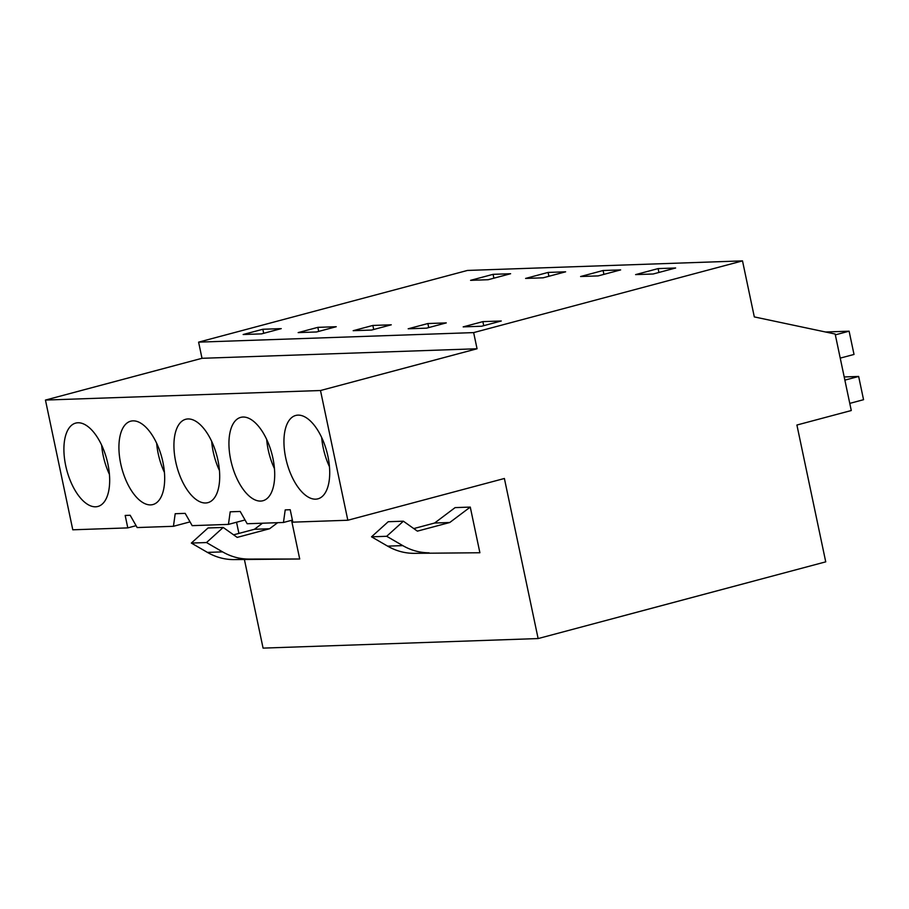 <?xml version="1.0" encoding="UTF-8"?>
<svg xmlns="http://www.w3.org/2000/svg" width="909" height="909" viewBox="0 0 909 909"><rect width="100%" height="100%" fill="white"/><g stroke="black" fill="none" stroke-linecap="round" stroke-linejoin="round"><path stroke-width="1.36" d="M236.545 522.232L238.908 533.424M244.419 559.58L263.076 648.117L538.128 638.561L825.736 561.853L796.909 425.026L851.279 410.527L835.155 334.035L754.311 316.911L742.505 260.883L473.646 332.603L477.055 348.761L320.491 390.518L347.829 520.243L292.823 522.152L290.21 509.722L285.21 509.904L283.46 522.482L292.391 520.096M136.089 525.675L127.794 527.89L72.788 529.799L45.45 400.062L320.491 390.518M742.505 260.883L467.465 270.439L198.605 342.148L202.003 358.305L45.45 400.062M347.829 520.243L504.393 478.486L538.128 638.561M413.777 528.583L434.604 523.027L455.114 507.608L470.271 507.086L479.895 552.752L413.959 553.342L479.895 552.752M291.562 520.323L299.709 559.001L233.772 559.592A66.368 57.858 -92 0 1 207.434 552.399L191.345 543.071L206.502 542.548L222.591 551.877L207.434 552.399M283.46 522.482L247.18 523.743L240.192 511.46L235.192 511.631L230.204 511.812L228.443 524.391L192.174 525.652L185.175 513.369L180.187 513.54L175.198 513.721L173.437 526.3L137.168 527.561L130.169 515.278L125.181 515.448L127.794 527.89M107.91 464.056A43.143 20.714 75.1 0 1 97.911 506.461A43.143 20.714 75.1 0 1 65.675 465.522A43.143 20.714 75.1 0 1 75.674 423.105A43.143 20.714 75.1 0 1 107.91 464.056M175.698 461.704A43.143 20.714 75.1 0 1 185.697 419.288A43.143 20.714 75.1 0 1 217.933 460.238A43.143 20.714 75.1 0 1 207.934 502.643A43.143 20.714 75.1 0 1 175.698 461.704M230.704 459.784A43.143 20.714 75.1 0 1 240.703 417.379A43.143 20.714 75.1 0 1 272.939 458.329A43.143 20.714 75.1 0 1 262.94 500.734A43.143 20.714 75.1 0 1 230.704 459.784M327.944 456.409A43.143 20.714 75.1 0 1 317.945 498.825A43.143 20.714 75.1 0 1 285.71 457.875A43.143 20.714 75.1 0 1 295.709 415.47A43.143 20.714 75.1 0 1 327.944 456.409M162.916 462.147A43.143 20.714 75.1 0 1 152.917 504.552A43.143 20.714 75.1 0 1 120.692 463.613A43.143 20.714 75.1 0 1 130.68 421.197A43.143 20.714 75.1 0 1 162.916 462.147M202.003 358.305L477.055 348.761M198.605 342.148L473.646 332.603M262.837 329.263L243.146 334.512L261.553 333.876L281.245 328.626L262.837 329.263L263.69 333.308M644.379 274.302L635.607 274.609L658.105 268.598L675.648 267.996L653.151 273.995L644.379 274.302M598.145 275.904L580.601 276.518L603.099 270.507L620.642 269.905L598.145 275.904M372.86 325.445L353.169 330.694L371.576 330.058L391.268 324.808L372.86 325.445L373.713 329.49M556.865 272.121L565.625 271.814L543.127 277.813L525.584 278.427L548.093 272.427L556.865 272.121M317.843 327.354L298.163 332.603L316.571 331.967L336.25 326.717L317.843 327.354L318.695 331.399M493.076 274.336L470.578 280.336L488.122 279.722L510.619 273.723L493.076 274.336L493.894 278.188M427.866 323.536L408.175 328.785L426.582 328.149L446.274 322.9L427.866 323.536L428.718 327.581M463.181 326.876L482.872 321.627L501.279 320.991L481.6 326.24L463.181 326.876M228.443 524.391L245.032 519.971M173.437 526.3L190.026 521.88M434.604 523.027L449.762 522.505L417.379 531.14L403.38 521.198L388.223 521.721L371.531 536.821L387.62 546.139C395.926 550.911 404.71 553.308 413.959 553.342M470.271 507.086L449.762 522.505M403.38 521.198L386.689 536.287L402.778 545.616C411.084 550.388 419.867 552.786 429.116 552.82M262.496 523.209L254.418 529.288L269.575 528.754L237.192 537.389L223.194 527.447L206.502 542.548M277.654 522.686L269.575 528.754M233.772 559.592L248.93 559.069C239.681 559.046 230.897 556.649 222.591 551.877M248.93 559.069L299.709 559.001M223.194 527.447L208.036 527.97L191.345 543.071M254.418 529.288L233.59 534.833M101.649 445.183A43.143 20.714 -104.9 0 0 103.171 455.511A43.143 20.714 -104.9 0 0 109.432 474.384M211.672 441.365A43.143 20.714 -104.9 0 0 213.195 451.693A43.143 20.714 -104.9 0 0 219.455 470.555M266.678 439.456A43.143 20.714 -104.9 0 0 268.2 449.785A43.143 20.714 -104.9 0 0 274.461 468.646M321.684 437.547A43.143 20.714 -104.9 0 0 323.218 447.876A43.143 20.714 -104.9 0 0 329.467 466.737M156.655 443.274A43.143 20.714 -104.9 0 0 158.189 453.602A43.143 20.714 -104.9 0 0 164.449 472.464M658.105 268.598L658.923 272.461M603.099 270.507L603.906 274.37M548.093 272.427L548.9 276.279M482.872 321.627L483.724 325.672M371.531 536.821L386.689 536.287M844.2 376.951L858.653 376.451L863.55 399.699L849.767 403.38M825.565 332.001L849.108 331.183L835.326 334.864M849.108 331.183L854.017 354.442L840.234 358.112M858.653 376.451L844.87 380.121M387.62 546.139L402.778 545.616"/></g></svg>
